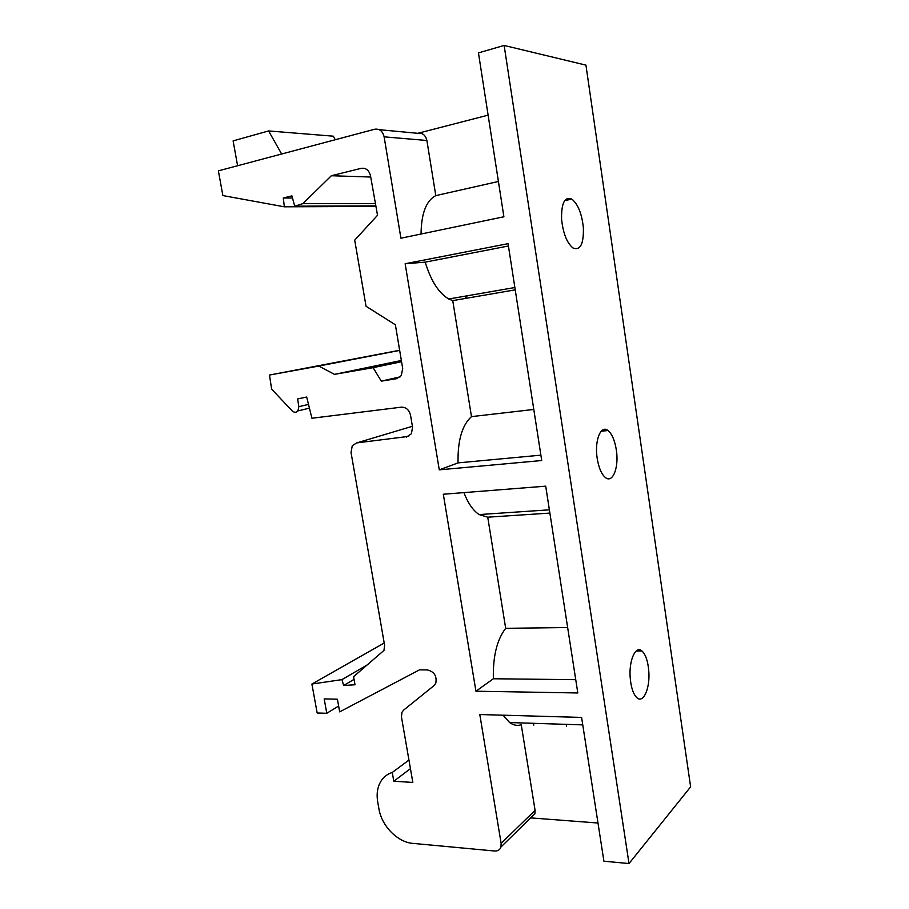 <?xml version="1.0" encoding="UTF-8"?>
<svg xmlns="http://www.w3.org/2000/svg" width="909" height="909" viewBox="0 0 909 909"><rect width="100%" height="100%" fill="white"/><g stroke="black" fill="none" stroke-linecap="round" stroke-linejoin="round"><path stroke-width="1.36" d="M406.437 437.081L411.413 433.775L412.55 427.207L410.55 415.288C409.152 409.845 406.084 407.141 401.346 407.164L311.923 418.242L306.685 397.017L297.618 398.949L298.845 406.675L297.891 410.925C296.129 412.731 294.221 412.709 292.153 410.845L271.632 389.143L269.484 375.042L318.786 366.066L334.467 374.36L373.122 367.668L381.303 381.155L396.699 378.667L401.289 375.622L402.698 368.475L395.381 324.797L366.043 306.276L354.715 240.158L377.519 215.274L370.508 175.812C369.043 170.222 365.941 167.733 361.225 168.324L331.365 175.732L302.879 203.627L294.698 206.173L291.937 195.889L283.278 197.992L284.358 206.809L222.875 195.571L218.376 170.858L374.656 129.248C379.519 128.567 382.678 131.101 384.132 136.839L400.914 238.215L503.893 216.774L478.452 52.892L504.131 45.45L585.93 65.13L690.624 786.853L629.017 863.55L603.917 861.209L581.601 717.428L479.804 714.531L501.132 843.359L500.95 847.006C499.927 849.835 497.871 851.176 494.769 851.017L412.754 843.37C397.551 842.257 381.678 825.94 378.951 808.976L377.712 801.954C376.576 795.364 377.144 789.421 379.394 784.137C382.053 778.252 386.348 774.354 392.256 772.468L393.79 781.229L412.834 782.433L401.471 717.031L401.96 712.304L403.607 710.134L433.991 685.625L435.786 683.227C437.07 676.046 434.241 671.615 427.298 669.922L419.469 669.865L339.682 711.861L337.409 699.203L324.172 698.907L326.786 713.281L317.173 712.997L311.901 684.034L341.954 679.625L343.647 685.511L355.01 684.761L353.578 676.682L383.973 650.412L384.598 645.254L351.022 452.421L352.294 445.671L356.703 442.91L408.686 436.377M504.131 45.45L629.017 863.55M597.202 458.466C598.758 467.874 601.497 474.225 605.383 477.532C612.836 483.804 619.154 467.112 616.302 449.796C614.757 440.308 611.996 433.877 607.996 430.525C600.826 424.435 594.281 440.729 597.202 458.466M561.58 219.205C563.091 233.318 566.886 242.908 572.965 247.975C580.283 250.816 583.748 244.135 583.385 227.932C581.908 213.854 578.067 204.252 571.875 199.116C564.728 196.31 561.296 203.002 561.58 219.205M630.21 677.898C631.085 687.647 633.312 694.249 636.902 697.726C643.47 703.941 650.287 687.92 648.765 670.865C647.912 661.116 645.651 654.503 642.004 651.014C635.721 645.004 628.71 660.411 630.21 677.898M458.056 462.886L439.274 469.839L405.3 264.689L405.153 263.746L425.207 262.144C430.923 280.858 438.763 293.141 448.751 299.004L452.75 300.629L471.487 416.629C462.079 425.151 457.591 440.57 458.056 462.886L540.889 455.148M463.92 492.61C468.01 503.245 473.089 510.574 479.168 514.574L487.735 517.187L505.688 628.324C496.95 639.652 492.848 656.468 493.371 678.762L475.941 691.215L577.806 692.965L545.707 486.167L443.319 494.235L475.941 691.215M465.306 297.788L467.351 295.777M439.274 469.839L541.719 460.533L508.063 243.669L405.153 263.746M566.216 724.359L566.5 726.2M269.484 375.042L399.653 350.272M471.487 416.629L533.799 409.448M515.233 289.846L452.75 300.629M425.207 262.144L508.426 245.998M498.416 181.482L435.797 195.617C426.23 200.605 421.322 213.41 421.049 234.022M237.59 165.745L233.113 140.884L268.598 130.941L333.273 136.18L335.296 139.725M268.598 130.941L281.642 154.019M435.797 195.617L426.889 140.497C425.526 135.077 422.503 132.68 417.822 133.316L488.11 115.148M493.371 678.762L575.738 679.682M567.648 627.528L505.688 628.324M487.735 517.187L549.877 513.085M503.075 715.19L509.619 722.553C513.449 725.314 517.335 726.03 521.255 724.723L535.083 810.351L534.878 813.828L531.061 817.566M533.788 725.132L533.492 723.314M284.358 206.809L375.951 206.434M283.278 197.992L292.516 198.037M294.698 206.173L375.849 205.888M302.879 203.627L375.44 203.593M331.365 175.732L370.724 177.028M381.303 381.155L400.312 376.803M373.122 367.668L401.573 361.725M334.467 374.36L401.369 360.487M318.786 366.066L399.676 350.397M343.647 685.511L354.055 679.353M341.954 679.625L368.372 664.229M311.901 684.034L384.212 643.004M326.786 713.281L338.637 706.02M393.79 781.229L410.448 768.662M392.256 772.468L408.948 760.072M597.986 823.02L530.72 817.895M426.889 140.497L384.132 136.839M417.822 133.316L379.212 129.68M361.225 168.324L364.861 168.483M396.699 378.667L397.517 378.474M298.845 406.675L308.503 404.391M356.703 442.91L412.391 426.287M501.132 843.359L535.083 810.351M601.179 431.218L607.996 430.525M448.751 299.004L514.869 287.517M479.168 514.574L549.377 509.824M509.619 722.553L582.76 724.882M297.891 410.925L309.435 408.141M500.95 847.006L534.878 813.828M564.694 200.628L571.875 199.116M636.164 651.026L642.004 651.014"/></g></svg>
